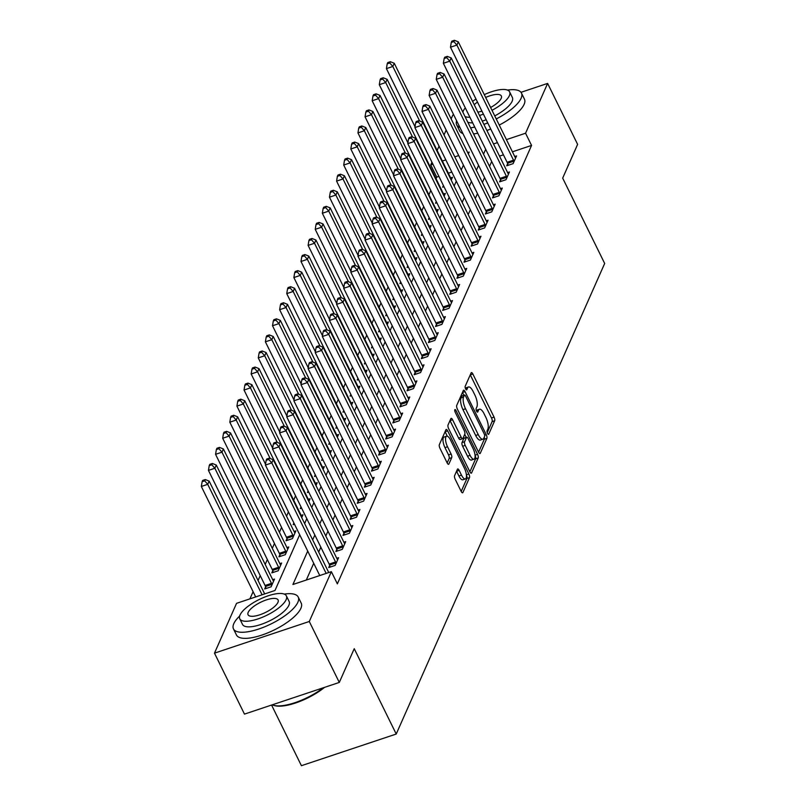 <?xml version="1.0" encoding="UTF-8"?>
<svg xmlns="http://www.w3.org/2000/svg" width="806" height="806" viewBox="0 0 806 806"><rect width="100%" height="100%" fill="white"/><g stroke="black" fill="none" stroke-linecap="round" stroke-linejoin="round"><path stroke-width="1.21" d="M487.519 433.386A1.985 0.695 71.5 0 0 488.537 434.384A1.985 0.695 71.5 0 0 488.738 434.172L494.672 420.762A2.831 0.997 71.5 0 0 494.058 417.115L472.86 374.024A2.831 0.997 71.5 0 0 471.399 372.604A2.831 0.997 71.5 0 0 471.127 372.896L465.183 386.306A1.985 0.695 71.5 0 0 465.616 388.865A1.985 0.695 71.5 0 0 466.634 389.862A1.985 0.695 71.5 0 0 466.835 389.661L467.601 387.918A9.068 3.194 71.5 0 1 468.498 386.981A9.068 3.194 71.5 0 1 473.162 391.545L474.925 395.131A9.068 3.194 71.5 0 1 476.9 406.829L476.134 408.561A1.985 0.695 71.5 0 0 476.568 411.12A1.985 0.695 71.5 0 0 477.585 412.118A1.985 0.695 71.5 0 0 477.787 411.916L478.552 410.183A9.068 3.194 71.5 0 1 479.449 409.236A9.068 3.194 71.5 0 1 484.114 413.8L485.877 417.387A9.068 3.194 71.5 0 1 487.852 429.084L487.086 430.827A1.985 0.695 71.5 0 0 487.519 433.386M454.594 475.641A2.831 0.997 71.5 0 0 455.209 479.288L461.163 491.378A2.831 0.997 71.5 0 0 462.614 492.809A2.831 0.997 71.5 0 0 462.896 492.506L469.495 477.615A2.831 0.997 71.5 0 0 468.87 473.968L447.673 430.878A2.831 0.997 71.5 0 0 446.222 429.457A2.831 0.997 71.5 0 0 445.94 429.749L439.341 444.64A2.831 0.997 71.5 0 0 439.965 448.297L447.149 462.896A2.831 0.997 71.5 0 0 448.599 464.327A2.831 0.997 71.5 0 0 448.882 464.024L451.703 457.657A2.831 0.997 71.5 0 0 451.088 454L447.521 446.756A7.576 2.67 71.5 0 1 446.615 436.197A7.576 2.67 71.5 0 1 450.514 440.005L464.468 468.367A7.576 2.67 71.5 0 1 465.374 478.935A7.576 2.67 71.5 0 1 461.475 475.127L459.158 470.392A2.831 0.997 71.5 0 0 457.697 468.971A2.831 0.997 71.5 0 0 457.415 469.263L454.594 475.641M520.988 92.317L547.627 83.411L577.62 144.375L562.679 178.126L604.671 263.461L396.23 734.034L354.237 648.689L339.296 682.44L309.292 621.486L214.477 653.152L236.551 603.331L274.987 590.486L299.681 534.741M547.627 83.411L525.562 133.232L506.42 139.629M307.721 551.092L292.921 584.501L331.367 571.666L337.361 583.856L531.557 145.433L525.562 133.232M331.367 571.666L309.292 621.486M478.542 452.136A2.831 0.997 71.5 0 0 480.003 453.556A2.831 0.997 71.5 0 0 480.285 453.264L486.874 438.373A2.831 0.997 71.5 0 0 486.26 434.716L465.062 391.635A2.831 0.997 71.5 0 0 463.601 390.205A2.831 0.997 71.5 0 0 463.329 390.507L456.73 405.398A2.831 0.997 71.5 0 0 457.345 409.045L478.542 452.136M478.19 457.999L471.591 472.89A2.831 0.997 71.5 0 1 471.309 473.182A2.831 0.997 71.5 0 1 469.858 471.752L448.65 428.671A2.831 0.997 71.5 0 1 448.035 425.014L450.856 418.646A2.831 0.997 71.5 0 1 451.138 418.354A2.831 0.997 71.5 0 1 452.599 419.775L461.193 437.245A2.831 0.997 71.5 0 0 462.644 438.676A2.831 0.997 71.5 0 0 462.926 438.383L464.8 434.152A2.831 0.997 71.5 0 0 464.185 430.495L455.229 412.309A1.985 0.695 71.5 0 1 454.997 409.539A1.985 0.695 71.5 0 1 456.015 410.536L477.565 454.342A2.831 0.997 71.5 0 1 478.19 457.999L475.621 458.846L469.878 471.812M531.557 145.433L512.415 151.82M503.428 154.823L499.508 156.132M491.69 161.502L489.524 166.379M484.567 177.572L482.411 182.448M477.454 193.642L475.288 198.518M470.331 209.711L468.175 214.587M463.218 225.781L461.052 230.667M456.095 241.85L453.939 246.737M448.972 257.93L446.816 262.806M441.859 274L439.693 278.876M434.736 290.069L432.58 294.946M427.623 306.139L425.457 311.015M420.5 322.209L418.344 327.095M413.387 338.278L411.221 343.165M406.264 354.358L404.108 359.234M399.151 370.428L396.985 375.304M392.028 386.497L389.862 391.373M384.905 402.567L382.749 407.443M377.792 418.636L375.626 423.523M370.669 434.706L368.513 439.592M363.556 450.786L361.39 455.662M356.433 466.855L354.277 471.732M349.32 482.925L347.154 487.801M342.197 498.995L340.041 503.871M335.074 515.064L332.918 519.941M327.961 531.134L325.795 536.02M320.838 547.214L318.682 552.09M313.725 563.283L306.3 580.028M507.639 163.689L506.712 165.774L513.12 163.638L516.545 155.921L514.732 156.525M500.526 179.758L499.599 181.844L506.007 179.708L509.422 171.99L507.619 172.595M493.403 195.828L492.476 197.923L498.884 195.777L502.299 188.06L500.496 188.664M486.29 211.897L485.363 213.993L491.771 211.847L495.186 204.14L493.373 204.744M479.167 227.967L478.24 230.063L484.648 227.917L488.063 220.209L486.26 220.814M472.054 244.037L471.127 246.132L477.535 243.996L480.95 236.279L479.137 236.883M464.931 260.116L464.004 262.202L470.412 260.066L473.827 252.349L472.024 252.953M457.808 276.186L456.891 278.272L463.289 276.136L466.714 268.418L464.901 269.023M450.695 292.256L449.768 294.351L456.176 292.205L459.591 284.488L457.788 285.092M443.572 308.325L442.645 310.421L449.053 308.275L452.468 300.567L450.665 301.172M436.459 324.395L435.532 326.49L441.94 324.344L445.355 316.637L443.552 317.242M429.336 340.464L428.409 342.56L434.817 340.424L438.232 332.707L436.429 333.311M422.223 356.544L421.296 358.63L427.704 356.494L431.119 348.776L429.306 349.381M415.1 372.614L414.173 374.699L420.581 372.563L423.996 364.846L422.193 365.45M407.987 388.683L407.06 390.769L413.458 388.633L416.883 380.916L415.07 381.52M400.864 404.753L399.937 406.849L406.345 404.703L409.76 396.995L407.957 397.59M393.741 420.823L392.814 422.918L399.222 420.772L402.637 413.065L400.834 413.669M386.628 436.892L385.701 438.988L392.109 436.852L395.524 429.135L393.721 429.739M379.505 452.972L378.578 455.058L384.986 452.922L388.401 445.204L386.598 445.809M372.392 469.042L371.465 471.127L377.873 468.991L381.288 461.274L379.475 461.878M365.269 485.111L364.342 487.197L370.75 485.061L374.165 477.343L372.362 477.948M358.156 501.181L357.229 503.276L363.627 501.13L367.052 493.423L365.239 494.018M351.033 517.25L350.106 519.346L356.514 517.2L359.929 509.493L358.126 510.097M343.91 533.32L342.983 535.416L349.391 533.28L352.816 525.562L351.003 526.167M336.797 549.4L335.87 551.485L342.278 549.349L345.693 541.632L343.89 542.237M329.674 565.469L328.747 567.555L335.155 565.419L338.57 557.702L336.767 558.306M438.907 176.373L436.741 177.098L436.026 178.71M430.817 190.478L428.913 194.78M423.694 206.548L421.79 210.85M416.581 222.617L414.667 226.919M409.458 238.687L407.554 242.999M402.345 254.767L400.431 259.069M395.222 270.836L393.318 275.138M388.099 286.906L386.195 291.208M380.986 302.975L379.082 307.277M373.863 319.045L371.959 323.347M366.75 335.115L364.846 339.427M359.627 351.194L357.723 355.496M352.514 367.264L350.6 371.566M345.391 383.334L343.487 387.636M338.268 399.403L336.364 403.705M331.155 415.473L329.251 419.775M324.032 431.542L322.128 435.855M316.919 447.622L315.015 451.924M309.796 463.692L307.892 467.994M302.683 479.761L300.769 484.063M295.56 495.831L293.656 500.133M288.437 511.901L286.533 516.203M281.576 527.396L279.42 532.282M274.463 543.466L272.297 548.352M267.34 559.545L265.184 564.422M260.227 575.615L258.061 580.491M253.104 591.685L249.92 598.858M461.808 168.726L460.8 169.059M451.803 172.061L448.348 173.219M443.391 185.501L442.655 187.173L443.995 186.72M450.665 177.924L452.478 177.32L451.219 180.141M436.278 201.571L435.532 203.243L436.872 202.8M443.552 193.994L445.355 193.39L444.106 196.221M429.155 217.64L428.409 219.313L429.759 218.869M436.429 210.064L438.232 209.459L436.983 212.29M422.032 233.71L421.296 235.382L422.636 234.939M429.316 226.133L431.119 225.529L429.87 228.36M414.919 249.779L414.173 251.462L415.523 251.009M422.193 242.203L423.996 241.609L422.747 244.43M407.796 265.859L407.06 267.532L408.4 267.078M415.07 258.283L416.883 257.678L415.634 260.499M400.683 281.929L399.937 283.601L401.287 283.148M407.957 274.352L409.76 273.748L408.511 276.569M393.56 297.998L392.824 299.671L394.164 299.228M400.834 290.422L402.647 289.817L401.388 292.649M386.447 314.068L385.701 315.74L387.041 315.297M393.721 306.492L395.524 305.887L394.275 308.718M379.324 330.138L378.578 331.81L379.928 331.367M386.598 322.561L388.401 321.957L387.152 324.788M372.201 346.207L371.465 347.89L372.805 347.436M379.485 338.631L381.288 338.036L380.039 340.857M365.088 362.287L364.342 363.959L365.692 363.506M372.362 354.711L374.165 354.106L372.916 356.927M357.965 378.357L357.229 380.029L358.569 379.576M365.239 370.78L367.052 370.176L365.803 372.997M350.852 394.426L350.106 396.099L351.456 395.655M358.126 386.85L359.929 386.245L358.68 389.076M343.729 410.496L342.993 412.168L344.333 411.725M351.003 402.919L352.816 402.315L351.557 405.146M336.616 426.565L335.87 428.238L337.21 427.795M343.89 418.989L345.693 418.385L344.444 421.216M329.493 442.635L328.747 444.318L330.097 443.864M336.767 435.059L338.58 434.464L337.321 437.285M322.38 458.715L321.634 460.387L322.974 459.934M329.654 451.138L331.457 450.534L330.208 453.355M315.257 474.784L314.511 476.457L315.861 476.003M322.531 467.208L324.334 466.603L323.085 469.424M308.134 490.854L307.398 492.526L308.738 492.083M315.408 483.278L317.221 482.673L315.972 485.504M301.021 506.924L300.275 508.596L301.625 508.153M308.295 499.347L310.098 498.743L308.849 501.574M293.898 522.993L293.162 524.666L294.502 524.222M301.172 515.417L302.985 514.812L301.726 517.643M286.966 538.65L286.039 540.745L292.447 538.599L295.862 530.892L294.059 531.486M279.843 554.719L278.926 556.815L285.324 554.669L288.75 546.962L286.936 547.566M272.73 570.789L271.803 572.885L278.211 570.749L281.626 563.031L279.823 563.636M265.607 586.859L264.68 588.954L271.088 586.818L274.503 579.101L272.7 579.705M271.572 705.059L301.414 765.7L396.23 734.034M451.128 118.885L452.811 115.087L453.677 114.795M339.296 682.44L244.47 714.106L214.477 653.152M436.741 177.098L430.747 164.908L431.935 162.218M437.144 150.45L439.048 146.148M444.015 134.955L446.171 130.068M468.367 153.906L469.183 152.062L467.702 152.556M458.715 155.558L454.796 156.868M445.809 159.87L442.353 161.029M432.903 164.182L430.747 164.908M304.638 523.547L306.794 518.671M311.761 507.478L313.917 502.601M318.874 491.408L321.04 486.532M325.997 475.339L328.153 470.452M333.11 459.269L335.276 454.383M340.233 443.189L342.389 438.313M347.346 427.12L349.512 422.243M354.469 411.05L356.625 406.174M361.582 394.98L363.748 390.104M368.705 378.911L370.871 374.024M375.828 362.841L377.984 357.955M382.941 346.761L385.107 341.885M390.064 330.692L392.22 325.815M397.177 314.622L399.343 309.746M404.3 298.552L406.456 293.676M411.413 282.483L413.579 277.596M418.536 266.413L420.702 261.527M425.659 250.334L427.815 245.457M432.772 234.264L434.938 229.388M439.895 218.194L442.051 213.318M447.008 202.125L449.174 197.248M454.131 186.055L456.287 181.169M461.244 169.985L463.41 165.099M485.686 149.311L483.529 154.188M478.573 165.381L476.406 170.257M471.45 181.451L469.294 186.327M464.337 197.52L462.17 202.397M457.214 213.59L455.058 218.466M450.101 229.66L447.935 234.546M442.978 245.739L440.822 250.616M435.855 261.809L433.699 266.685M428.742 277.879L426.575 282.755M421.619 293.948L419.463 298.825M414.506 310.018L412.34 314.894M407.383 326.087L405.227 330.974M400.27 342.167L398.104 347.043M393.147 358.237L390.991 363.113M386.034 374.306L383.868 379.183M378.911 390.376L376.745 395.252M371.788 406.446L369.632 411.322M364.675 422.515L362.509 427.402M357.552 438.585L355.396 443.471M350.439 454.665L348.273 459.541M343.316 470.734L341.16 475.611M336.203 486.804L334.037 491.68M329.08 502.873L326.914 507.75M321.957 518.943L319.801 523.829M314.844 535.013L312.678 539.899M497.433 142.632L493.514 143.942M479.449 409.236L476.89 410.093A9.068 3.194 71.5 0 0 476.316 410.506M468.498 386.981L465.939 387.837A9.068 3.194 71.5 0 0 465.364 388.25M487.227 432.651L492.113 421.619A2.831 0.997 71.5 0 0 491.499 417.961L470.301 374.881A2.831 0.997 71.5 0 0 470.271 374.83M463.863 395.262L462.503 392.492A2.831 0.997 71.5 0 0 462.473 392.431M478.573 452.186L484.315 439.23A2.831 0.997 71.5 0 0 484.275 437.174M484.618 436.409A1.985 0.695 71.5 0 0 484.184 433.85L465.576 396.038A1.985 0.695 71.5 0 0 464.558 395.041A1.985 0.695 71.5 0 0 464.357 395.242L463.551 397.076A9.068 3.194 71.5 0 0 465.525 408.773L478.25 434.615A9.068 3.194 71.5 0 0 482.905 439.179A9.068 3.194 71.5 0 0 483.802 438.242L484.618 436.409M462.271 395.937A1.985 0.695 71.5 0 0 461.989 395.887A1.985 0.695 71.5 0 0 461.798 396.099L464.357 395.242M482.905 439.179L480.346 440.036A9.068 3.194 71.5 0 1 475.681 435.472L462.966 409.629A9.068 3.194 71.5 0 1 460.982 397.932L461.798 396.099M462.644 438.676L460.085 439.532A2.831 0.997 71.5 0 1 458.634 438.101L450.03 420.631A2.831 0.997 71.5 0 0 450 420.571M464.73 434.313L466.231 437.376M470.11 455.38A7.576 2.67 71.5 0 0 474.009 459.188A7.576 2.67 71.5 0 0 473.102 448.63L468.185 438.635A2.831 0.997 71.5 0 0 466.734 437.205A2.831 0.997 71.5 0 0 466.452 437.507L464.578 441.728A2.831 0.997 71.5 0 0 465.193 445.386L470.11 455.38L467.551 456.236A7.576 2.67 71.5 0 0 471.45 460.045L474.009 459.188M464.568 438.132A2.831 0.997 71.5 0 0 464.165 438.061A2.831 0.997 71.5 0 0 463.883 438.363L466.452 437.507M467.551 456.236L462.634 446.242A2.831 0.997 71.5 0 1 462.019 442.585L463.883 438.363M475.621 458.846A2.831 0.997 71.5 0 0 475.046 455.279M465.374 478.935L462.815 479.792A7.576 2.67 71.5 0 1 458.916 475.973L456.589 471.248A2.831 0.997 71.5 0 0 456.559 471.198M446.615 436.197L444.056 437.054A7.576 2.67 71.5 0 0 444.962 447.612L447.521 446.756M447.179 462.956L449.144 458.513A2.831 0.997 71.5 0 0 448.529 454.856L444.962 447.612M447.31 436.207L445.114 431.734A2.831 0.997 71.5 0 0 445.083 431.684M461.193 491.438L466.926 478.472A2.831 0.997 71.5 0 0 466.412 475.026M451.551 179.416L451.37 179.164A2.881 1.018 -108.5 0 1 450.876 178.348L394.245 63.261L392.824 66.475L386.417 68.611L415.03 126.754M389.772 62.979L390.336 61.699L387.777 62.556L387.202 63.835L389.772 62.979L392.824 66.475L419.644 120.991M390.336 61.699L394.245 63.261M386.417 68.611L387.202 63.835M514.047 161.543L513.926 161.17A2.881 1.018 71.5 0 0 513.523 160.172L456.891 45.076L458.312 41.862L514.943 156.948A2.881 1.018 71.5 0 0 515.437 157.775L515.618 158.016M508.173 165.29L507.518 163.306A2.881 1.018 71.5 0 0 507.115 162.308L450.483 47.222L456.891 45.076L453.838 41.59L454.403 40.3L451.844 41.156L451.269 42.446L453.838 41.59M451.269 42.446L450.483 47.222M458.312 41.862L454.403 40.3M444.428 195.485L444.247 195.243A2.881 1.018 -108.5 0 1 443.763 194.417L387.132 79.331L385.701 82.544L379.294 84.69L407.907 142.823M382.649 79.059L383.223 77.769L380.654 78.625L380.089 79.915L382.649 79.059L385.701 82.544L412.531 137.06M383.223 77.769L387.132 79.331M379.294 84.69L380.089 79.915M437.315 211.555L437.134 211.313A2.881 1.018 -108.5 0 1 436.64 210.497L380.009 95.4L378.588 98.614L372.181 100.76L400.784 158.893M375.536 95.128L376.1 93.839L373.541 94.695L372.966 95.985L375.536 95.128L378.588 98.614L405.408 153.13M376.1 93.839L380.009 95.4M372.181 100.76L372.966 95.985M430.192 227.624L430.011 227.383A2.881 1.018 -108.5 0 1 429.517 226.567L372.886 111.47L371.465 114.694L365.058 116.83L393.671 174.973M368.413 111.198L368.987 109.908L366.418 110.765L365.853 112.054L368.413 111.198L371.465 114.694L398.295 169.21M368.987 109.908L372.886 111.47M365.058 116.83L365.853 112.054M506.934 177.612L506.813 177.239A2.881 1.018 71.5 0 0 506.4 176.242L449.768 61.145L451.199 57.931L507.82 173.028A2.881 1.018 71.5 0 0 508.314 173.844L508.495 174.086M501.05 181.36L500.405 179.385A2.881 1.018 71.5 0 0 499.992 178.378L443.36 63.291L449.768 61.145L446.715 57.659L447.29 56.37L444.721 57.226L444.156 58.516L446.715 57.659M444.156 58.516L443.36 63.291M451.199 57.931L447.29 56.37M499.811 193.692L499.69 193.309A2.881 1.018 71.5 0 0 499.287 192.312L442.655 77.225L444.076 74.011L500.707 189.098A2.881 1.018 71.5 0 0 501.191 189.914L501.372 190.156M493.937 197.43L493.282 195.455A2.881 1.018 71.5 0 0 492.879 194.448L436.248 79.361L442.655 77.225L439.592 73.729L440.167 72.439L437.608 73.296L437.033 74.585L439.592 73.729M437.033 74.585L436.248 79.361M444.076 74.011L440.167 72.439M492.698 209.762L492.567 209.389A2.881 1.018 71.5 0 0 492.164 208.381L435.532 93.294L436.953 90.081L493.584 205.167A2.881 1.018 71.5 0 0 494.078 205.983L494.259 206.225M486.814 213.509L486.169 211.525A2.881 1.018 71.5 0 0 485.756 210.517L429.124 95.43L435.532 93.294L432.479 89.798L433.044 88.509L430.485 89.365L429.92 90.655L432.479 89.798M429.92 90.655L429.124 95.43M436.953 90.081L433.044 88.509M423.069 243.694L422.888 243.452A2.881 1.018 -108.5 0 1 422.404 242.636L365.773 127.55L364.352 130.763L357.945 132.899L386.548 191.042M361.29 127.267L361.864 125.978L359.305 126.834L358.73 128.124L361.29 127.267L364.352 130.763L391.172 185.279M361.864 125.978L365.773 127.55M357.945 132.899L358.73 128.124M485.575 225.831L485.454 225.458A2.881 1.018 71.5 0 0 485.041 224.451L428.419 109.364L429.84 106.15L486.471 221.237A2.881 1.018 71.5 0 0 486.955 222.053L487.136 222.295M479.701 229.579L479.046 227.594A2.881 1.018 71.5 0 0 478.643 226.597L422.012 111.5L428.419 109.364L425.356 105.868L425.931 104.589L423.372 105.445L422.797 106.724L425.356 105.868M422.797 106.724L422.012 111.5M429.84 106.15L425.931 104.589M496.254 118.966A36.079 12.161 -26.2 0 0 521.109 98.272A36.079 12.161 -26.2 0 0 521.452 93.043A36.079 12.161 -26.2 0 0 507.458 90.091M499.257 125.061A36.079 12.161 -26.2 0 0 524.112 104.367A36.079 12.161 -26.2 0 0 524.444 99.138L521.452 93.043M491.982 110.301A25.973 8.755 -26.2 0 0 509.382 95.662A25.973 8.755 -26.2 0 0 509.624 91.894L512.384 97.506A25.973 8.755 153.8 0 1 512.142 101.264A25.973 8.755 153.8 0 1 494.743 115.903M509.624 91.894A25.973 8.755 -26.2 0 0 484.285 94.634M476.003 99.078A25.973 8.755 -26.2 0 0 472.568 101.375M465.304 107.883A25.973 8.755 -26.2 0 0 463.249 111.067A25.973 8.755 -26.2 0 0 462.856 112.175M477.847 112.115A16.745 5.642 -26.2 0 0 481.948 111.157M490.602 107.49A16.745 5.642 -26.2 0 0 501.181 98.403A16.745 5.642 -26.2 0 0 501.332 95.974A16.745 5.642 -26.2 0 0 485.665 97.445M477.474 102.07A16.745 5.642 -26.2 0 0 474.22 104.73M465.022 116.568A25.973 8.755 -26.2 0 0 469.918 117.253M479.51 115.47A25.973 8.755 -26.2 0 0 483.419 114.15M486.179 119.751A25.973 8.755 153.8 0 1 482.26 121.081M472.679 122.865A25.973 8.755 153.8 0 1 467.782 122.18M456.619 120.769A36.079 12.161 -26.2 0 0 456.7 124.9L459.702 130.995A36.079 12.161 -26.2 0 0 462.926 133.574M473.575 133.957A36.079 12.161 -26.2 0 0 477.746 133.171M486.884 130.471A36.079 12.161 -26.2 0 0 490.723 129M456.7 124.9A36.079 12.161 -26.2 0 0 459.924 127.479M470.573 127.862A36.079 12.161 -26.2 0 0 474.754 127.076M483.882 124.376A36.079 12.161 -26.2 0 0 487.721 122.905M239.654 616.016A36.079 12.161 -26.2 0 0 233.8 623.663A36.079 12.161 -26.2 0 0 233.458 628.892A36.079 12.161 -26.2 0 0 264.942 626.705A36.079 12.161 -26.2 0 0 297.867 602.263A36.079 12.161 -26.2 0 0 298.21 597.034A36.079 12.161 -26.2 0 0 284.226 594.093M233.458 628.892L236.46 634.987A36.079 12.161 -26.2 0 0 267.945 632.801A36.079 12.161 -26.2 0 0 300.87 608.359A36.079 12.161 -26.2 0 0 301.202 603.13L298.21 597.034M286.382 595.886L289.142 601.498A25.973 8.755 153.8 0 1 288.901 605.266A25.973 8.755 153.8 0 1 265.194 622.857A25.973 8.755 153.8 0 1 242.525 624.438L239.765 618.827A25.973 8.755 -26.2 0 0 262.434 617.255A25.973 8.755 -26.2 0 0 286.14 599.654A25.973 8.755 -26.2 0 0 286.382 595.886A25.973 8.755 -26.2 0 0 263.713 597.468A25.973 8.755 -26.2 0 0 240.007 615.059A25.973 8.755 -26.2 0 0 239.765 618.827M248.208 612.318A16.745 5.642 -26.2 0 0 248.057 614.746A16.745 5.642 -26.2 0 0 262.665 613.729A16.745 5.642 -26.2 0 0 277.939 602.394A16.745 5.642 -26.2 0 0 278.1 599.966A16.745 5.642 -26.2 0 0 263.491 600.984A16.745 5.642 -26.2 0 0 248.208 612.318M272.237 704.837A36.079 12.161 -26.2 0 0 273.758 705.381A36.079 12.161 -26.2 0 0 323.307 687.78M324.576 687.357A35.212 11.868 153.8 0 1 274.806 705.663L273.758 705.381M415.956 259.764L415.775 259.522A2.881 1.018 -108.5 0 1 415.281 258.706L358.65 143.619L357.229 146.833L350.822 148.969L379.435 207.112M354.177 143.337L354.741 142.058L352.182 142.914L351.607 144.193L354.177 143.337L357.229 146.833L384.059 201.349M354.741 142.058L358.65 143.619M350.822 148.969L351.607 144.193M408.833 275.843L408.652 275.592A2.881 1.018 -108.5 0 1 408.168 274.775L351.537 159.689L350.106 162.903L343.709 165.039L372.312 223.181M347.054 159.407L347.628 158.127L345.059 158.984L344.494 160.263L347.054 159.407L350.106 162.903L376.936 217.419M347.628 158.127L351.537 159.689M343.709 165.039L344.494 160.263M401.72 291.913L401.539 291.671A2.881 1.018 -108.5 0 1 401.045 290.845L344.414 175.758L342.993 178.972L336.586 181.118L365.199 239.251M339.941 175.486L340.505 174.197L337.946 175.053L337.371 176.333L339.941 175.486L342.993 178.972L369.813 233.488M340.505 174.197L344.414 175.758M336.586 181.118L337.371 176.333M394.597 307.983L394.416 307.741A2.881 1.018 -108.5 0 1 393.933 306.925L337.301 191.828L335.87 195.042L329.463 197.188L358.076 255.321M332.818 191.556L333.392 190.266L330.823 191.123L330.259 192.412L332.818 191.556L335.87 195.042L362.7 249.558M333.392 190.266L337.301 191.828M329.463 197.188L330.259 192.412M387.485 324.052L387.303 323.81A2.881 1.018 -108.5 0 1 386.809 322.994L330.178 207.898L328.757 211.112L322.35 213.258L350.953 271.4M325.705 207.626L326.269 206.336L323.71 207.192L323.135 208.482L325.705 207.626L328.757 211.112L355.577 265.637M326.269 206.336L330.178 207.898M322.35 213.258L323.135 208.482M478.452 241.901L478.331 241.528A2.881 1.018 71.5 0 0 477.928 240.52L421.296 125.434L422.717 122.22L479.348 237.307A2.881 1.018 71.5 0 0 479.842 238.123L480.023 238.375M472.578 245.649L471.923 243.664A2.881 1.018 71.5 0 0 471.52 242.666L414.889 127.57L421.296 125.434L418.243 121.938L418.808 120.658L416.249 121.515L415.674 122.794L418.243 121.938M415.674 122.794L414.889 127.57M422.717 122.22L418.808 120.658M471.339 257.97L471.218 257.598A2.881 1.018 71.5 0 0 470.805 256.59L414.173 141.503L415.604 138.289L472.235 253.376A2.881 1.018 71.5 0 0 472.719 254.202L472.9 254.444M465.455 261.718L464.81 259.734A2.881 1.018 71.5 0 0 464.397 258.736L407.776 143.649L414.173 141.503L411.12 138.017L411.695 136.728L409.126 137.584L408.561 138.874L411.12 138.017M408.561 138.874L407.776 143.649M415.604 138.289L411.695 136.728M464.216 274.04L464.095 273.667A2.881 1.018 71.5 0 0 463.692 272.67L407.06 157.573L408.481 154.359L465.112 269.456A2.881 1.018 71.5 0 0 465.606 270.272L465.787 270.514M458.342 277.788L457.687 275.813A2.881 1.018 71.5 0 0 457.284 274.806L400.653 159.719L407.06 157.573L404.008 154.087L404.572 152.797L402.013 153.654L401.438 154.943L404.008 154.087M401.438 154.943L400.653 159.719M408.481 154.359L404.572 152.797M457.103 290.12L456.982 289.737A2.881 1.018 71.5 0 0 456.569 288.739L399.937 173.653L401.368 170.439L457.999 285.526A2.881 1.018 71.5 0 0 458.483 286.342L458.664 286.583M451.219 293.858L450.574 291.883A2.881 1.018 71.5 0 0 450.161 290.875L393.53 175.789L399.937 173.653L396.884 170.157L397.459 168.867L394.89 169.723L394.325 171.013L396.884 170.157M394.325 171.013L393.53 175.789M401.368 170.439L397.459 168.867M449.98 306.189L449.859 305.817A2.881 1.018 71.5 0 0 449.456 304.809L392.824 189.722L394.245 186.508L450.876 301.595A2.881 1.018 71.5 0 0 451.37 302.411L451.541 302.653M444.106 309.927L443.451 307.952A2.881 1.018 71.5 0 0 443.048 306.945L386.417 191.858L392.824 189.722L389.772 186.226L390.336 184.937L387.777 185.793L387.202 187.083L389.772 186.226M387.202 187.083L386.417 191.858M394.245 186.508L390.336 184.937M380.361 340.122L380.18 339.88A2.881 1.018 -108.5 0 1 379.686 339.064L323.065 223.977L321.634 227.191L315.227 229.327L343.84 287.47M318.582 223.695L319.156 222.406L316.587 223.262L316.023 224.552L318.582 223.695L321.634 227.191L348.464 281.707M319.156 222.406L323.065 223.977M315.227 229.327L316.023 224.552M442.867 322.259L442.736 321.886A2.881 1.018 71.5 0 0 442.333 320.879L385.701 205.792L387.122 202.578L443.753 317.665A2.881 1.018 71.5 0 0 444.247 318.481L444.428 318.723M436.983 326.007L436.338 324.022A2.881 1.018 71.5 0 0 435.925 323.025L379.294 207.928L385.701 205.792L382.649 202.296L383.213 201.016L380.654 201.873L380.089 203.152L382.649 202.296M380.089 203.152L379.294 207.928M387.122 202.578L383.213 201.016M373.238 356.192L373.057 355.95A2.881 1.018 -108.5 0 1 372.574 355.134L315.942 240.047L314.521 243.261L308.114 245.397L336.717 303.54M311.459 239.765L312.033 238.485L309.474 239.342L308.9 240.621L311.459 239.765L314.521 243.261L341.341 297.777M312.033 238.485L315.942 240.047M308.114 245.397L308.9 240.621M435.744 338.329L435.623 337.956A2.881 1.018 71.5 0 0 435.22 336.948L378.588 221.862L380.009 218.648L436.64 333.734A2.881 1.018 71.5 0 0 437.124 334.55L437.305 334.802M429.87 342.076L429.215 340.092A2.881 1.018 71.5 0 0 428.812 339.094L372.181 223.997L378.588 221.862L375.525 218.366L376.1 217.086L373.541 217.942L372.966 219.222L375.525 218.366M372.966 219.222L372.181 223.997M380.009 218.648L376.1 217.086M366.125 372.261L365.944 372.019A2.881 1.018 -108.5 0 1 365.45 371.203L308.819 256.117L307.398 259.33L300.991 261.466L329.604 319.609M304.346 255.834L304.91 254.555L302.351 255.411L301.787 256.691L304.346 255.834L307.398 259.33L334.228 313.846M304.91 254.555L308.819 256.117M300.991 261.466L301.787 256.691M428.631 354.398L428.5 354.025A2.881 1.018 71.5 0 0 428.097 353.018L371.465 237.931L372.886 234.717L429.517 349.804A2.881 1.018 71.5 0 0 430.011 350.63L430.192 350.872M422.747 358.146L422.092 356.161A2.881 1.018 71.5 0 0 421.689 355.164L365.058 240.077L371.465 237.931L368.413 234.445L368.977 233.156L366.418 234.012L365.843 235.302L368.413 234.445M365.843 235.302L365.058 240.077M372.886 234.717L368.977 233.156M359.002 388.341L358.821 388.089A2.881 1.018 -108.5 0 1 358.338 387.273L301.706 272.186L300.285 275.4L293.878 277.546L322.481 335.679M297.223 271.914L297.797 270.625L295.228 271.481L294.664 272.76L297.223 271.914L300.285 275.4L327.105 329.916M297.797 270.625L301.706 272.186M293.878 277.546L294.664 272.76M421.508 370.468L421.387 370.095A2.881 1.018 71.5 0 0 420.974 369.098L364.342 254.001L365.773 250.787L422.404 365.884A2.881 1.018 71.5 0 0 422.888 366.7L423.069 366.942M415.624 374.216L414.979 372.241A2.881 1.018 71.5 0 0 414.566 371.234L357.945 256.147L364.342 254.001L361.29 250.515L361.864 249.225L359.295 250.082L358.73 251.371L361.29 250.515M358.73 251.371L357.945 256.147M365.773 250.787L361.864 249.225M351.89 404.411L351.708 404.169A2.881 1.018 -108.5 0 1 351.215 403.353L294.583 288.256L293.162 291.47L286.755 293.616L315.368 351.748M290.11 287.984L290.674 286.694L288.115 287.551L287.541 288.84L290.11 287.984L293.162 291.47L319.992 345.986M290.674 286.694L294.583 288.256M286.755 293.616L287.541 288.84M414.385 386.548L414.264 386.165A2.881 1.018 71.5 0 0 413.861 385.167L357.229 270.081L358.65 266.857L415.281 381.953A2.881 1.018 71.5 0 0 415.775 382.769L415.956 383.011M408.511 390.285L407.856 388.311A2.881 1.018 71.5 0 0 407.453 387.303L350.822 272.216L357.229 270.081L354.177 266.585L354.741 265.295L352.182 266.151L351.607 267.441L354.177 266.585M351.607 267.441L350.822 272.216M358.65 266.857L354.741 265.295M344.767 420.48L344.585 420.238A2.881 1.018 -108.5 0 1 344.102 419.422L287.47 304.325L286.039 307.539L279.632 309.685L308.245 367.828M282.987 304.053L283.561 302.764L280.992 303.62L280.428 304.91L282.987 304.053L286.039 307.539L312.869 362.065M283.561 302.764L287.47 304.325M279.632 309.685L280.428 304.91M407.272 402.617L407.151 402.244A2.881 1.018 71.5 0 0 406.738 401.237L350.106 286.15L351.537 282.936L408.168 398.023A2.881 1.018 71.5 0 0 408.652 398.839L408.833 399.081M401.388 406.355L400.743 404.38A2.881 1.018 71.5 0 0 400.33 403.373L343.699 288.286L350.106 286.15L347.054 282.654L347.628 281.365L345.059 282.221L344.494 283.51L347.054 282.654M344.494 283.51L343.699 288.286M351.537 282.936L347.628 281.365M337.654 436.55L337.472 436.308A2.881 1.018 -108.5 0 1 336.979 435.492L280.347 320.405L278.926 323.619L272.519 325.755L301.122 383.898M275.874 320.123L276.438 318.833L273.879 319.69L273.305 320.979L275.874 320.123L278.926 323.619L305.746 378.135M276.438 318.833L280.347 320.405M272.519 325.755L273.305 320.979M330.531 452.619L330.349 452.378A2.881 1.018 -108.5 0 1 329.866 451.562L273.234 336.475L271.803 339.689L265.396 341.825L294.009 399.967M268.751 336.193L269.325 334.913L266.756 335.77L266.192 337.049L268.751 336.193L271.803 339.689L298.633 394.205M269.325 334.913L273.234 336.475M265.396 341.825L266.192 337.049M323.408 468.689L323.226 468.447A2.881 1.018 -108.5 0 1 322.743 467.631L266.111 352.544L264.69 355.758L258.283 357.894L286.886 416.037M261.628 352.262L262.202 350.983L259.643 351.839L259.069 353.119L261.628 352.262L264.69 355.758L291.51 410.274M262.202 350.983L266.111 352.544M258.283 357.894L259.069 353.119M316.295 484.769L316.113 484.517A2.881 1.018 -108.5 0 1 315.62 483.701L258.988 368.614L257.567 371.828L251.16 373.974L279.773 432.107M254.515 368.342L255.079 367.052L252.52 367.909L251.956 369.188L254.515 368.342L257.567 371.828L284.397 426.344M255.079 367.052L258.988 368.614M251.16 373.974L251.956 369.188M309.172 500.838L308.99 500.597A2.881 1.018 -108.5 0 1 308.507 499.78L251.875 384.684L250.454 387.898L244.047 390.044L272.65 448.176M247.392 384.412L247.966 383.122L245.407 383.978L244.833 385.268L247.392 384.412L250.454 387.898L277.274 442.413M247.966 383.122L251.875 384.684M244.047 390.044L244.833 385.268M302.059 516.908L301.877 516.666A2.881 1.018 -108.5 0 1 301.384 515.85L244.752 400.753L243.331 403.967L236.924 406.113L265.537 464.256M240.279 400.481L240.843 399.192L238.284 400.048L237.71 401.338L240.279 400.481L243.331 403.967L270.161 458.483M240.843 399.192L244.752 400.753M236.924 406.113L237.71 401.338M294.936 532.978L294.754 532.736A2.881 1.018 -108.5 0 1 294.271 531.92L237.639 416.833L236.208 420.047L229.811 422.183L286.432 537.27A2.881 1.018 -108.5 0 1 286.845 538.277L287.49 540.252M233.156 416.551L233.73 415.261L231.161 416.118L230.597 417.407L233.156 416.551L236.208 420.047L292.84 535.134A2.881 1.018 -108.5 0 1 293.253 536.131L293.374 536.514M233.73 415.261L237.639 416.833M229.811 422.183L230.597 417.407M287.823 549.047L287.641 548.805A2.881 1.018 -108.5 0 1 287.148 547.989L230.516 432.903L229.095 436.117L222.688 438.252L279.319 553.339A2.881 1.018 -108.5 0 1 279.722 554.347L280.377 556.331M226.043 432.62L226.607 431.341L224.048 432.187L223.474 433.477L226.043 432.62L229.095 436.117L285.727 551.203A2.881 1.018 -108.5 0 1 286.13 552.211L286.251 552.584M226.607 431.341L230.516 432.903M222.688 438.252L223.474 433.477M280.7 565.117L280.518 564.875A2.881 1.018 -108.5 0 1 280.035 564.059L223.403 448.972L221.972 452.186L215.565 454.322L272.196 569.419A2.881 1.018 -108.5 0 1 272.609 570.416L273.254 572.401M218.92 448.69L219.494 447.411L216.925 448.267L216.361 449.547L218.92 448.69L221.972 452.186L278.604 567.273A2.881 1.018 -108.5 0 1 279.017 568.28L279.138 568.653M219.494 447.411L223.403 448.972M215.565 454.322L216.361 449.547M273.577 581.197L273.405 580.945A2.881 1.018 -108.5 0 1 272.912 580.129L216.28 465.042L214.859 468.256L208.452 470.392L265.083 585.488A2.881 1.018 -108.5 0 1 265.486 586.486L266.141 588.471M211.807 464.76L212.371 463.48L209.812 464.337L209.238 465.616L211.807 464.76L214.859 468.256L271.491 583.343A2.881 1.018 -108.5 0 1 271.894 584.35L272.015 584.723M212.371 463.48L216.28 465.042M208.452 470.392L209.238 465.616M264.68 593.931L209.157 481.111L207.736 484.325L201.329 486.471L255.683 596.934M204.684 480.839L205.248 479.55L202.689 480.406L202.125 481.696L204.684 480.839L207.736 484.325L262.091 594.798M205.248 479.55L209.157 481.111M201.329 486.471L202.125 481.696M400.149 418.687L400.028 418.314A2.881 1.018 71.5 0 0 399.625 417.307L342.993 302.22L344.414 299.006L401.045 414.093A2.881 1.018 71.5 0 0 401.539 414.909L401.72 415.15M394.275 422.435L393.62 420.45A2.881 1.018 71.5 0 0 393.217 419.442L336.586 304.356L342.993 302.22L339.941 298.724L340.505 297.444L337.946 298.301L337.371 299.58L339.941 298.724M337.371 299.58L336.586 304.356M344.414 299.006L340.505 297.444M393.036 434.756L392.905 434.384A2.881 1.018 71.5 0 0 392.502 433.376L335.87 318.289L337.291 315.075L393.922 430.162A2.881 1.018 71.5 0 0 394.416 430.978L394.597 431.23M387.152 438.504L386.507 436.52A2.881 1.018 71.5 0 0 386.094 435.522L329.463 320.425L335.87 318.289L332.818 314.793L333.392 313.514L330.823 314.37L330.259 315.65L332.818 314.793M330.259 315.65L329.463 320.425M337.291 315.075L333.392 313.514M385.913 450.826L385.792 450.453A2.881 1.018 71.5 0 0 385.389 449.446L328.757 334.359L330.178 331.145L386.809 446.232A2.881 1.018 71.5 0 0 387.293 447.058L387.474 447.3M380.039 454.574L379.384 452.589A2.881 1.018 71.5 0 0 378.981 451.592L322.35 336.505L328.757 334.359L325.695 330.873L326.269 329.583L323.71 330.44L323.135 331.729L325.695 330.873M323.135 331.729L322.35 336.505M330.178 331.145L326.269 329.583M378.8 466.896L378.669 466.523A2.881 1.018 71.5 0 0 378.266 465.525L321.634 350.429L323.055 347.215L379.686 462.312A2.881 1.018 71.5 0 0 380.18 463.128L380.361 463.369M372.916 470.644L372.261 468.669A2.881 1.018 71.5 0 0 371.858 467.661L315.227 352.575L321.634 350.429L318.582 346.943L319.146 345.653L316.587 346.509L316.023 347.799L318.582 346.943M316.023 347.799L315.227 352.575M323.055 347.215L319.146 345.653M371.677 482.975L371.556 482.593A2.881 1.018 71.5 0 0 371.143 481.595L314.511 366.498L315.942 363.284L372.574 478.381A2.881 1.018 71.5 0 0 373.057 479.197L373.238 479.439M365.793 486.713L365.148 484.738A2.881 1.018 71.5 0 0 364.745 483.731L308.114 368.644L314.511 366.498L311.459 363.012L312.033 361.723L309.464 362.579L308.9 363.869L311.459 363.012M308.9 363.869L308.114 368.644M315.942 363.284L312.033 361.723M364.554 499.045L364.433 498.662A2.881 1.018 71.5 0 0 364.03 497.665L307.398 382.578L308.819 379.364L365.45 494.451A2.881 1.018 71.5 0 0 365.944 495.267L366.125 495.509M358.68 502.783L358.025 500.808A2.881 1.018 71.5 0 0 357.622 499.801L300.991 384.714L307.398 382.578L304.346 379.082L304.91 377.792L302.351 378.649L301.776 379.938L304.346 379.082M301.776 379.938L300.991 384.714M308.819 379.364L304.91 377.792M357.441 515.115L357.32 514.742A2.881 1.018 71.5 0 0 356.907 513.734L300.275 398.648L301.706 395.434L358.338 510.52A2.881 1.018 71.5 0 0 358.821 511.336L359.002 511.578M351.557 518.863L350.912 516.878A2.881 1.018 71.5 0 0 350.499 515.87L293.868 400.784L300.275 398.648L297.223 395.152L297.797 393.872L295.228 394.728L294.664 396.008L297.223 395.152M294.664 396.008L293.868 400.784M301.706 395.434L297.797 393.872M350.318 531.184L350.197 530.811A2.881 1.018 71.5 0 0 349.794 529.804L293.162 414.717L294.583 411.503L351.215 526.59A2.881 1.018 71.5 0 0 351.708 527.406L351.89 527.648M344.444 534.932L343.789 532.947A2.881 1.018 71.5 0 0 343.386 531.95L286.755 416.853L293.162 414.717L290.11 411.221L290.674 409.942L288.115 410.798L287.541 412.078L290.11 411.221M287.541 412.078L286.755 416.853M294.583 411.503L290.674 409.942M343.205 547.254L343.084 546.881A2.881 1.018 71.5 0 0 342.671 545.874L286.039 430.787L287.47 427.573L344.091 542.66A2.881 1.018 71.5 0 0 344.585 543.486L344.767 543.728M337.321 551.002L336.676 549.017A2.881 1.018 71.5 0 0 336.263 548.02L279.632 432.933L286.039 430.787L282.987 427.301L283.561 426.011L280.992 426.868L280.428 428.147L282.987 427.301M280.428 428.147L279.632 432.933M287.47 427.573L283.561 426.011M336.082 563.323L335.961 562.951A2.881 1.018 71.5 0 0 335.558 561.953L278.926 446.856L280.347 443.643L336.979 558.739A2.881 1.018 71.5 0 0 337.462 559.555L337.643 559.797M330.208 567.071L329.553 565.097A2.881 1.018 71.5 0 0 329.15 564.089L272.519 449.002L278.926 446.856L275.864 443.371L276.438 442.081L273.879 442.937L273.305 444.227L275.864 443.371M273.305 444.227L272.519 449.002M280.347 443.643L276.438 442.081M326.158 573.398L271.803 462.926L273.224 459.712L328.747 572.532M319.75 575.534L265.396 465.072L271.803 462.926L268.751 459.44L269.315 458.151L266.756 459.007L266.192 460.297L268.751 459.44M266.192 460.297L265.396 465.072M273.224 459.712L269.315 458.151M476.457 410.879L478.552 410.183M465.505 388.623L467.601 387.918M470.301 374.881L472.86 374.024M491.499 417.961L494.058 417.115M492.113 421.619L494.672 420.762M462.503 392.492L465.062 391.635M484.648 435.25L486.26 434.716M484.315 439.23L486.874 438.373M479.6 453.486L480.285 453.264M460.982 397.932L463.551 397.076M462.966 409.629L465.525 408.773M475.681 435.472L478.25 434.615M470.906 473.112L471.591 472.89M450.03 420.631L452.599 419.775M458.634 438.101L461.193 437.245M454.775 410.949L456.015 410.536M475.036 455.189L477.565 454.342M462.019 442.585L464.578 441.728M462.634 446.242L465.193 445.386M456.589 471.248L459.158 470.392M458.916 475.973L461.475 475.127M448.529 454.856L451.088 454M449.144 458.513L451.703 457.657M448.207 464.256L448.882 464.024M445.114 431.734L447.673 430.878M466.392 474.794L468.87 473.968M466.926 478.472L469.495 477.615M462.221 492.738L462.896 492.506M513.926 161.17L507.518 163.306M513.523 160.172L507.115 162.308M506.813 177.239L500.405 179.385M506.4 176.242L499.992 178.378M499.69 193.309L493.282 195.455M499.287 192.312L492.879 194.448M492.567 209.389L486.169 211.525M492.164 208.381L485.756 210.517M485.454 225.458L479.046 227.594M485.041 224.451L478.643 226.597M478.331 241.528L471.923 243.664M477.928 240.52L471.52 242.666M471.218 257.598L464.81 259.734M470.805 256.59L464.397 258.736M464.095 273.667L457.687 275.813M463.692 272.67L457.284 274.806M456.982 289.737L450.574 291.883M456.569 288.739L450.161 290.875M449.859 305.817L443.451 307.952M449.456 304.809L443.048 306.945M442.736 321.886L436.338 324.022M442.333 320.879L435.925 323.025M435.623 337.956L429.215 340.092M435.22 336.948L428.812 339.094M428.5 354.025L422.092 356.161M428.097 353.018L421.689 355.164M421.387 370.095L414.979 372.241M420.974 369.098L414.566 371.234M414.264 386.165L407.856 388.311M413.861 385.167L407.453 387.303M407.151 402.244L400.743 404.38M406.738 401.237L400.33 403.373M286.432 537.27L292.84 535.134M286.845 538.277L293.253 536.131M279.319 553.339L285.727 551.203M279.722 554.347L286.13 552.211M272.196 569.419L278.604 567.273M272.609 570.416L279.017 568.28M265.083 585.488L271.491 583.343M265.486 586.486L271.894 584.35M400.028 418.314L393.62 420.45M399.625 417.307L393.217 419.442M392.905 434.384L386.507 436.52M392.502 433.376L386.094 435.522M385.792 450.453L379.384 452.589M385.389 449.446L378.981 451.592M378.669 466.523L372.261 468.669M378.266 465.525L371.858 467.661M371.556 482.593L365.148 484.738M371.143 481.595L364.745 483.731M364.433 498.662L358.025 500.808M364.03 497.665L357.622 499.801M357.32 514.742L350.912 516.878M356.907 513.734L350.499 515.87M350.197 530.811L343.789 532.947M349.794 529.804L343.386 531.95M343.084 546.881L336.676 549.017M342.671 545.874L336.263 548.02M335.961 562.951L329.553 565.097M335.558 561.953L329.15 564.089M461.989 395.887L464.558 395.041M464.165 438.061L466.734 437.205"/></g></svg>
